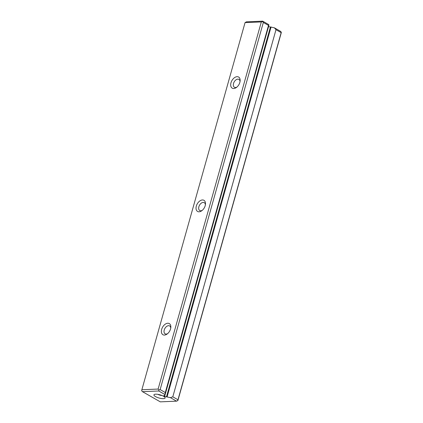 <?xml version="1.0" encoding="UTF-8"?>
<svg xmlns="http://www.w3.org/2000/svg" width="423" height="423" viewBox="0 0 423 423"><rect width="100%" height="100%" fill="white"/><g stroke="black" fill="none" stroke-linecap="round" stroke-linejoin="round"><path stroke-width="0.63" d="M170.416 397.652L172.806 396.822L275.997 29.695L274.374 27.812L280.528 31.328L281.343 32.27L281.136 33.253L177.946 400.38L176.571 401.168L170.416 397.652L166.472 396.816A1.338 0.381 15.7 0 1 164.647 396.34L164.198 396.087A1.338 0.381 15.7 0 1 163.833 395.685A1.338 0.381 15.7 0 1 164.219 395.531L164.854 395.505L164.896 394.506L158.741 390.989L142.472 391.672L160.301 401.85L176.571 401.168M155.606 394.183A5.811 1.66 15.7 0 1 161.115 395.177A5.811 1.66 15.7 0 1 164.996 397.446A5.811 1.66 15.7 0 1 159.074 398.017A5.811 1.66 15.7 0 1 154.316 394.442A5.811 1.66 15.7 0 1 155.606 394.183M263.333 22.461L160.137 389.588L165.303 392.539L268.499 25.412L263.333 22.461L262.519 21.525L261.324 21.943L245.054 22.62L141.864 389.747L158.128 389.065L261.324 21.943M245.054 22.62L246.429 21.832L262.699 21.15L268.854 24.666L268.811 25.666L164.854 395.505M164.647 396.34L268.579 26.49M268.605 26.506A1.338 0.381 -164.3 0 0 270.429 26.977L166.472 396.816M274.374 27.812L270.429 26.977M172.806 396.822L177.972 399.772L281.163 32.645L275.997 29.695M237.076 76.685A6.414 4.045 119.7 0 1 240.121 80.983A6.414 4.045 119.7 0 1 236.415 87.476A6.414 4.045 119.7 0 1 230.688 84.447A6.414 4.045 119.7 0 1 237.076 76.685M202.427 199.963A6.414 4.045 119.7 0 1 205.467 204.261A6.414 4.045 119.7 0 1 201.766 210.754A6.414 4.045 119.7 0 1 196.034 207.725A6.414 4.045 119.7 0 1 202.427 199.963M167.772 323.241A6.414 4.045 119.7 0 1 170.818 327.545A6.414 4.045 119.7 0 1 167.111 334.033A6.414 4.045 119.7 0 1 161.385 331.008A6.414 4.045 119.7 0 1 167.772 323.241M165.303 392.539L164.896 394.506M268.854 24.666L268.499 25.412M271.064 26.95L167.106 396.79M142.472 391.672L141.657 390.73L141.864 389.747M158.128 389.065L158.942 390.006L160.137 389.588M177.972 399.772L177.766 400.75M281.343 32.27L281.163 32.645M158.741 390.989L158.942 390.006M262.519 21.525L262.699 21.15M167.63 333.62A4.542 2.866 119.7 0 1 166.191 334.07A4.542 2.866 119.7 0 1 165.118 333.826A4.542 2.866 119.7 0 1 164.505 329.221A4.542 2.866 119.7 0 1 168.55 325.689A4.542 2.866 119.7 0 1 169.623 325.932A4.542 2.866 119.7 0 1 170.728 328.2M202.284 210.342A4.542 2.866 119.7 0 1 200.846 210.791A4.542 2.866 119.7 0 1 199.772 210.543A4.542 2.866 119.7 0 1 199.154 205.943A4.542 2.866 119.7 0 1 203.199 202.406A4.542 2.866 119.7 0 1 204.277 202.654A4.542 2.866 119.7 0 1 205.377 204.922M236.938 87.064A4.542 2.866 119.7 0 1 235.495 87.513A4.542 2.866 119.7 0 1 234.421 87.265A4.542 2.866 119.7 0 1 233.808 82.665A4.542 2.866 119.7 0 1 237.853 79.127A4.542 2.866 119.7 0 1 238.926 79.376A4.542 2.866 119.7 0 1 240.031 81.639M161.988 395.51A3.405 0.973 15.7 0 1 157.89 394.358M164.351 395.526L164.198 396.087"/></g></svg>
